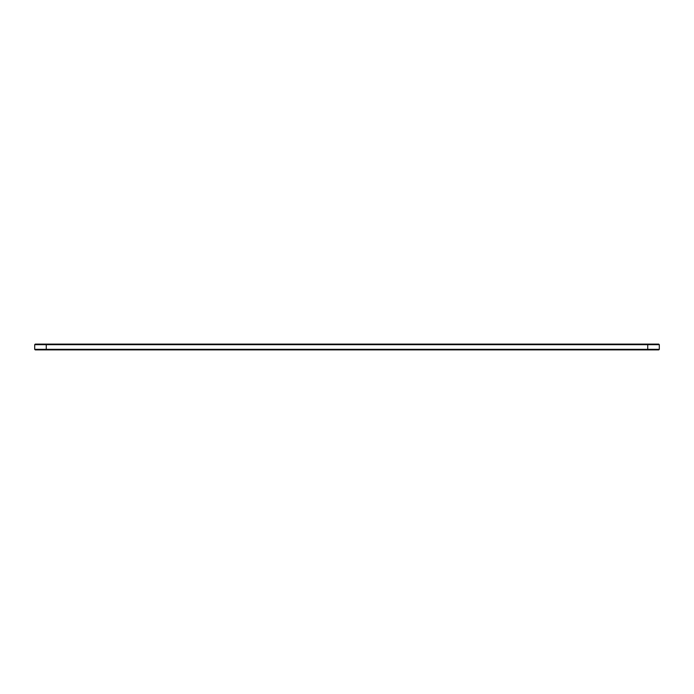 <?xml version="1.0" encoding="UTF-8"?>
<svg xmlns="http://www.w3.org/2000/svg" width="694" height="694" viewBox="0 0 694 694"><rect width="100%" height="100%" fill="white"/><g stroke="black" fill="none" stroke-linecap="round" stroke-linejoin="round"><path stroke-width="1.04" d="M659.3 349.334L647.736 349.334L647.736 349.889L658.745 349.889L659.3 349.334L659.3 344.666L658.745 344.111L35.255 344.111L34.7 344.666L46.264 344.666L46.264 349.334L34.7 349.334L34.7 344.666M659.3 344.666L46.264 344.666L46.264 344.111M647.736 344.111L647.736 349.334L46.264 349.334L46.264 349.889L35.255 349.889L34.7 349.334M647.736 349.889L46.264 349.889"/></g></svg>

